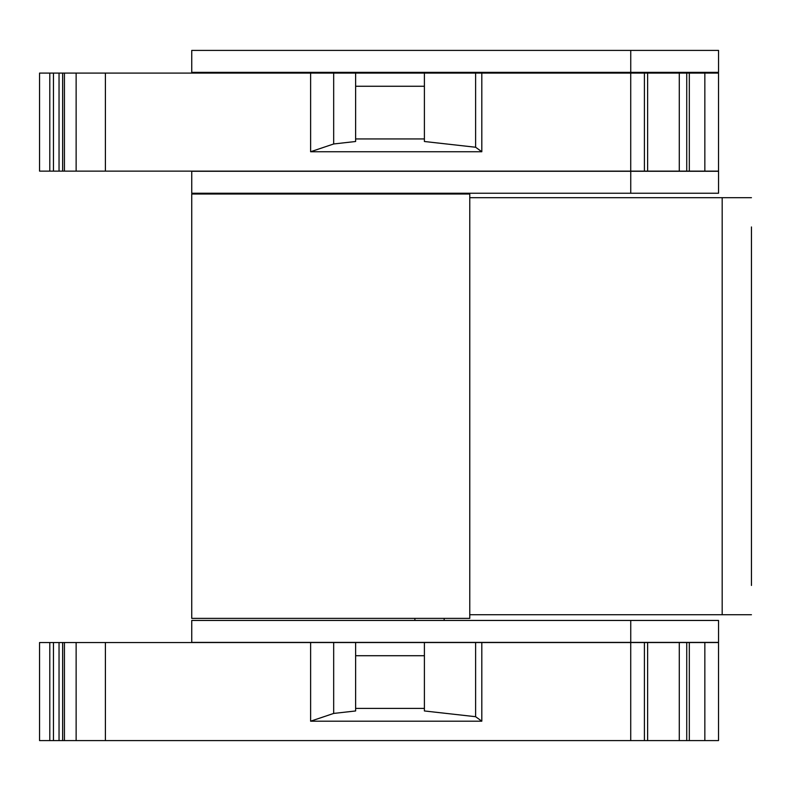 <?xml version="1.0" encoding="UTF-8"?>
<svg xmlns="http://www.w3.org/2000/svg" width="791" height="791" viewBox="0 0 791 791"><rect width="100%" height="100%" fill="white"/><g stroke="black" fill="none" stroke-linecap="round" stroke-linejoin="round"><path stroke-width="1.19" d="M355.624 86.259L424.401 86.259M424.401 73.088L424.401 141.5L475.618 147.245L475.618 73.088L59.038 73.088L59.038 171.133L64.427 171.133L64.427 73.088M355.624 655.719L424.401 655.719M424.401 642.549L424.401 710.961L475.618 716.705L481.808 721.194L481.808 642.549L64.427 642.549L64.427 740.594L76.134 740.594L76.134 642.549M191.738 618.384L469.765 618.384L469.765 194.022L191.738 194.022L191.738 618.384M630.743 171.281L718.544 171.281L718.544 193.231L191.748 193.231L191.748 171.281L630.743 171.281L630.743 193.231M191.748 50.406L718.544 50.406L718.544 72.357L191.748 72.357L191.748 50.406M630.743 50.406L630.743 72.357M191.748 620.451L718.544 620.451L718.544 642.401L191.748 642.401L191.748 620.451M630.743 620.451L630.743 642.401M355.624 138.939L424.401 138.939M596.355 73.088L596.355 72.357L596.355 73.088M214.43 73.088L214.43 72.357L214.43 73.088M256.867 73.088L256.867 72.357L256.867 73.088M444.156 73.088L444.156 72.357M414.889 73.088L414.889 72.357M475.618 147.245L481.808 151.743L310.616 151.743L333.673 143.972L355.624 141.5L355.624 73.088M333.673 143.972L333.673 73.088M355.624 708.4L424.401 708.4M481.808 721.194L310.616 721.194L333.673 713.433L355.624 710.961L355.624 642.549M704.84 740.594L704.84 642.549L718.525 642.549L718.525 740.594L76.134 740.594M64.427 642.549L49.793 642.549L49.793 740.594L64.427 740.594M49.793 740.594L39.55 740.594L39.55 642.549L49.793 642.549L49.793 740.594M310.616 151.743L310.616 73.088M481.808 151.743L481.808 73.088L475.618 73.088M59.038 73.088L39.55 73.088L39.55 171.133L59.038 171.133M630.724 73.088L630.724 171.133L718.525 171.133L718.525 73.088L481.808 73.088M751.45 585.459L751.45 226.948M704.84 642.549L481.808 642.549M686.736 740.594L686.736 642.549M679.281 740.594L679.281 642.549M630.724 740.594L630.724 642.549M475.618 716.705L475.618 642.549M333.673 713.433L333.673 642.549M310.616 721.194L310.616 642.549M679.281 171.133L679.281 73.088M686.736 171.133L686.736 73.088M49.793 73.088L49.793 171.133M630.724 171.133L64.427 171.133M76.134 171.133L76.134 73.088M751.45 197.681L469.765 197.681M751.45 614.726L469.765 614.726M414.889 171.133L444.156 171.133M414.889 193.231L414.889 194.022M444.156 193.231L444.156 194.022M444.156 618.384L444.156 620.451M414.889 618.384L414.889 620.451M689.317 740.594L689.317 642.549M644.408 740.594L644.408 642.549M105.401 740.594L105.401 642.549M62.637 642.549L62.637 740.594M59.038 642.549L59.038 740.594M53.452 642.549L53.452 740.594M644.408 171.133L644.408 73.088M689.317 171.133L689.317 73.088M704.84 171.133L704.84 73.088M53.452 73.088L53.452 171.133M62.637 73.088L62.637 171.133M105.401 171.133L105.401 73.088M722.183 614.726L722.183 197.681M553.918 73.088L553.918 72.357M647.621 740.594L647.621 642.549M647.621 171.133L647.621 73.088"/></g></svg>
